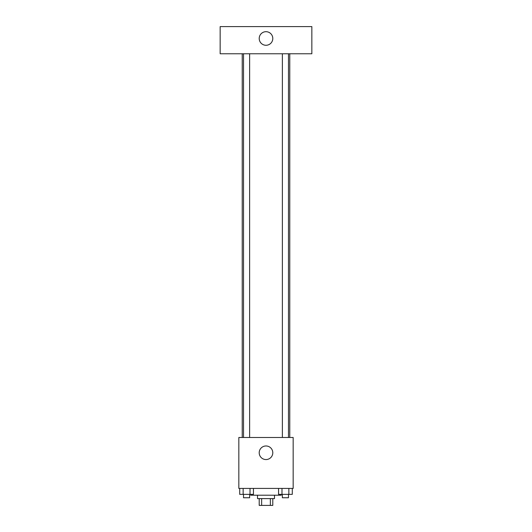 <?xml version="1.0" encoding="UTF-8"?>
<svg xmlns="http://www.w3.org/2000/svg" width="532" height="532" viewBox="0 0 532 532"><rect width="100%" height="100%" fill="white"/><g stroke="black" fill="none" stroke-linecap="round" stroke-linejoin="round"><path stroke-width="0.8" d="M270.356 498.61L270.356 505.4L259.21 505.4L259.21 498.61M270.356 505.4L272.79 505.4L272.79 498.61M274.492 495.212L274.492 498.61L257.508 498.61L257.508 495.212M261.644 498.61L261.644 505.4M250.718 494.361L250.718 495.212L281.282 495.212L281.282 494.361M293.165 488.423L238.835 488.423L238.835 437.484L293.165 437.484L293.165 488.423M272.79 452.765A6.79 6.79 0 0 1 262.602 458.651A6.79 6.79 0 0 1 262.602 446.887A6.79 6.79 0 0 1 272.79 452.765M289.767 53.765L289.767 437.484M282.366 437.484L282.366 53.765M249.634 53.765L249.634 437.484M311.845 53.765L220.155 53.765L220.155 26.6L311.845 26.6L311.845 53.765M266 31.694A6.79 6.79 0 0 1 271.879 41.882A6.79 6.79 0 0 1 260.121 41.882A6.79 6.79 0 0 1 266 31.694M292.287 488.423L292.287 494.361L278.562 494.361L278.562 488.423M288.856 488.423L288.856 494.361M281.993 488.423L281.993 494.361M288.477 494.361L288.477 497.759L282.366 497.759L282.366 494.361M253.438 488.423L253.438 494.361L239.713 494.361L239.713 488.423M250.007 488.423L250.007 494.361M243.144 488.423L243.144 494.361M249.634 494.361L249.634 497.759L243.523 497.759L243.523 494.361M242.233 53.765L242.233 437.484M288.477 437.484L288.477 53.765M243.523 53.765L243.523 437.484"/></g></svg>
